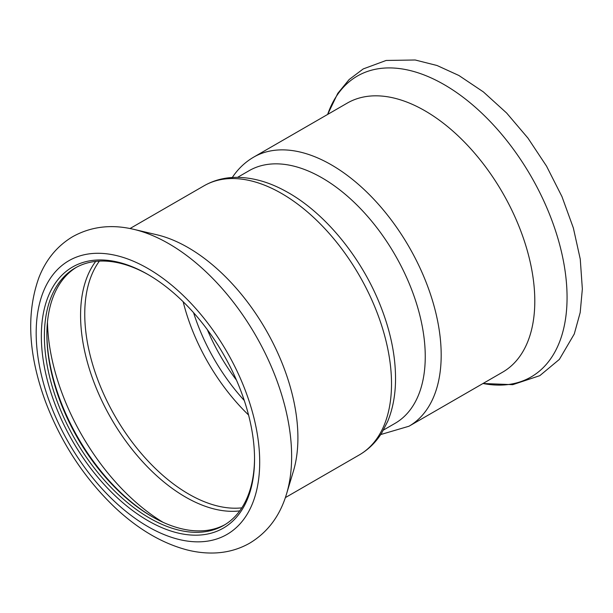 <?xml version="1.0" encoding="UTF-8"?>
<svg xmlns="http://www.w3.org/2000/svg" width="613" height="613" viewBox="0 0 613 613"><rect width="100%" height="100%" fill="white"/><g stroke="black" fill="none" stroke-linecap="round" stroke-linejoin="round"><path stroke-width="0.92" d="M46.879 333.71A150.76 87.038 -120 0 0 59.928 399.37A150.76 87.038 -120 0 0 152.706 517.012M76.418 267.299A148.599 85.789 -120 0 0 46.879 334.591A148.599 85.789 -120 0 0 59.737 400.182A148.599 85.789 -120 0 0 151.947 516.575A148.599 85.789 -120 0 0 224.994 524.636M148.706 274.923A148.599 85.789 -120 0 0 75.169 267.996A148.599 85.789 -120 0 0 57.254 401.615A148.599 85.789 -120 0 0 223.76 525.372A148.599 85.789 -120 0 0 254.533 458.225M54.388 402.572A150.76 87.038 -120 0 0 174.314 532.061A150.76 87.038 -120 0 0 254.541 459.114A150.76 87.038 -120 0 0 147.94 274.478A150.76 87.038 -120 0 0 54.388 402.572M286.064 495.457A173.732 100.302 -120 0 0 286.57 493.848L293.374 471.267A155.35 89.69 -120 0 0 265.736 329.556A155.35 89.69 -120 0 0 156.836 234.764L133.872 229.369C111.443 224.029 91.015 226.481 72.602 236.725C57.201 245.974 45.99 259.552 38.964 277.459C26.083 313.281 28.267 354.689 45.508 401.676C61.239 443.061 84.464 478.393 115.167 507.694C138.078 529.165 161.924 543.202 186.704 549.823C195.8 552.152 204.75 553.217 213.562 553.01C226.71 552.681 238.802 549.371 249.836 543.08C267.766 532.237 280.011 515.824 286.57 493.848A173.732 100.302 -120 0 0 255.652 335.38A173.732 100.302 -120 0 0 133.872 229.369M383.477 430.042L395.033 423.368A145.894 84.234 -120 0 0 417.399 306.462A145.894 84.234 -120 0 0 322.086 177.9A145.894 84.234 -120 0 0 249.139 170.675L237.583 177.349M409.009 426.219A155.35 89.69 60 0 0 409.017 246.84A155.35 89.69 60 0 0 253.667 157.143L347.272 103.099A155.35 89.69 60 0 1 502.622 192.788A155.35 89.69 60 0 1 502.622 372.175L409.009 426.219L380.711 434.556M99.375 261.107A146.974 84.855 -120 0 0 97.475 378.918A146.974 84.855 -120 0 0 241.829 507.855M183.157 301.719A146.974 84.855 -120 0 0 190.459 325.235A146.974 84.855 -120 0 0 248.556 414.993M95.697 261.406A148.361 85.659 -120 0 0 93.414 380.819A148.361 85.659 -120 0 0 239.737 510.897M47.469 322.086A167.234 96.555 -120 0 0 61.913 392.864A167.234 96.555 -120 0 0 163.066 522.314M49.86 402.81A158.054 91.253 -120 0 0 243.376 519.816A158.054 91.253 -120 0 0 150.576 270.072A158.054 91.253 -120 0 0 49.86 402.81M285.359 497.61L359.341 454.9A155.35 89.69 -120 0 0 359.341 275.513A155.35 89.69 -120 0 0 203.991 185.823L130.01 228.534M336.407 96.264A173.732 100.302 60 0 1 538.49 189.992A173.732 100.302 60 0 1 483.006 383.5L512.752 384.665L539.808 375.662L559.37 359.394L574.281 333.962L580.189 312.553L582.35 288.991L580.258 259.138L573.362 227.998L561.968 196.62L546.535 166.146L527.931 138.078L506.629 113.022L483.373 91.904L458.884 75.483L437.023 65.499L415.162 59.99L386.129 60.457L363.225 68.932L349.142 79.544L337.763 93.383L327.649 114.432A173.732 100.302 60 0 1 336.407 96.264M193.562 312.661A142.385 82.203 -120 0 0 197.087 322.905A142.385 82.203 -120 0 0 244.281 400.504M207.301 329.595A137.787 79.552 -120 0 0 236.48 380.144M359.341 454.9C368.497 449.544 375.991 442.188 381.822 432.824L387.73 421.307C392.665 409.285 395.262 395.822 395.523 380.918C395.837 356.866 390.772 331.702 380.336 305.42C361.279 257.115 324.591 212.351 286.041 191.417C268.571 181.732 251.422 177.05 234.61 177.379C223.484 177.709 213.278 180.521 203.991 185.823M253.667 157.143C244.909 162.253 237.668 169.211 231.936 178.031"/></g></svg>
